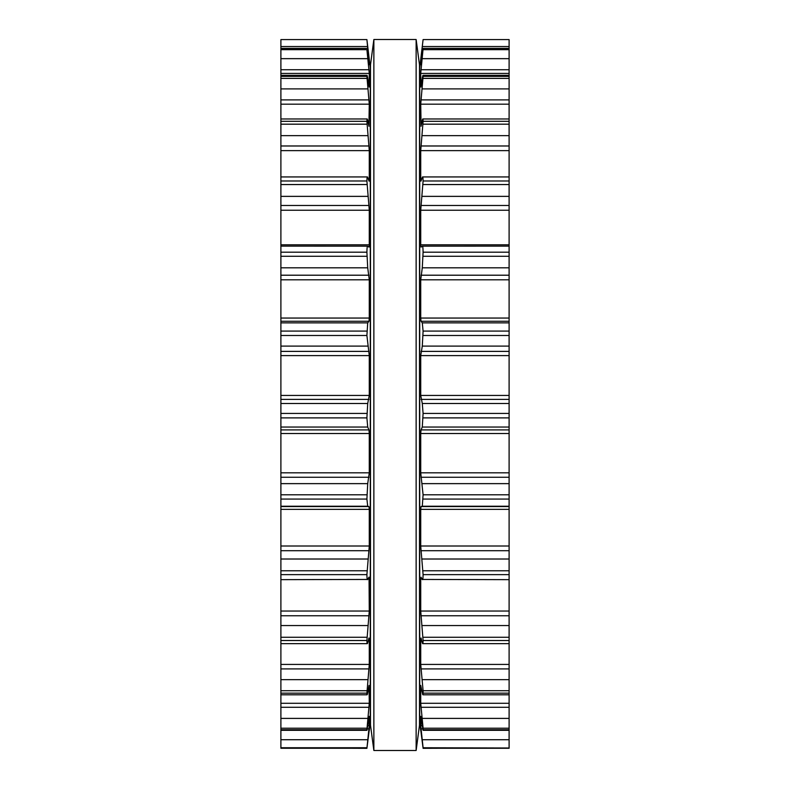 <?xml version="1.0" encoding="UTF-8"?>
<svg xmlns="http://www.w3.org/2000/svg" width="790" height="790" viewBox="0 0 790 790"><rect width="100%" height="100%" fill="white"/><g stroke="black" fill="none" stroke-linecap="round" stroke-linejoin="round"><path stroke-width="1.19" d="M419.51 64.859L419.51 725.141L416.132 750.5L416.132 39.5L416.132 750.5L373.868 750.5L416.132 750.5L419.51 725.141L419.51 64.859L416.132 39.5L373.868 39.5L373.868 750.5L373.868 39.5L416.132 39.5L419.51 64.859M370.49 64.859L370.49 725.141L373.868 750.5L370.49 725.141L370.49 64.859L373.868 39.5L370.49 64.859M280.894 748.012L366.916 748.327L369.276 725.536L369.276 716.323L366.975 730.325L280.894 730.325L280.894 748.012M280.894 39.589L366.906 39.589L280.894 39.589L280.894 730.325M280.894 748.268L366.906 748.268L369.187 730.553M280.894 729.733L366.906 729.733L369.276 703.288L369.019 685.374M368.96 685.71L367.715 692.613C367.241 695.279 366.965 695.467 366.906 693.166C366.965 695.467 367.241 695.279 367.715 692.613M280.894 693.166L366.906 693.166L369.276 664.42L369.276 638.764L368.96 638.004L369.276 638.764L368.96 638.004L367.715 642.705C367.241 644.541 366.965 643.811 366.906 640.522L369.276 611.035L369.049 577.105M280.894 643.653L367.271 643.653L367.715 642.705M368.96 577.194L367.715 579.445C367.241 580.344 366.965 578.744 366.906 574.636L369.276 545.999L369.276 509.343L368.96 506.558L367.715 506.232L366.906 499.063L367.715 483.638L369.276 472.825L369.276 433.513L368.96 429.908L367.715 427.035L366.906 417.89L367.715 403.493L369.276 395.444L369.276 355.599L366.906 335.483L367.715 322.873L368.96 321.263L369.276 318.054L369.276 279.808L367.715 267.81L366.906 252.188C366.965 247.754 367.241 245.739 367.715 246.154L280.894 246.115M280.894 579.653L367.715 579.445M367.715 246.154L368.999 247.142L369.276 244.801L369.276 210.239L366.906 180.979C366.965 177.246 367.241 176.081 367.715 177.454L367.38 176.94L280.894 176.94M367.715 177.454L368.96 180.959L369.276 179.656L369.098 181.167M368.496 179.656L369.276 179.656L369.276 150.623L366.906 121.305C366.965 118.49 367.241 118.214 367.715 120.485L367.182 118.974L280.894 118.974M367.715 120.485L368.96 126.321M368.91 126.114L369.276 104.181L366.906 76.393C366.965 74.635 367.241 75.277 367.715 78.319L368.96 86.179M280.894 75.346L367.024 75.346L366.906 76.393L280.894 76.393M369.118 87.068L369.276 73.411L366.906 49.681L369.276 64.622L366.906 39.589L370.273 67.812L370.273 722.188L369.276 730.553M280.894 48.397L366.935 48.397L280.894 48.654M509.106 748.012L423.084 748.327L423.094 747.745L509.106 748.012M509.106 39.589L423.094 39.589L509.106 39.589L509.106 747.745M509.106 748.268L423.094 748.268L420.813 730.553M509.106 730.325L423.025 730.325L420.724 716.323L420.724 725.536L423.094 747.745M509.106 729.733L423.094 729.733L423.094 728.212L509.106 728.212M422.285 692.613C422.759 695.279 423.035 695.467 423.094 693.166C423.035 695.467 422.759 695.279 422.285 692.613L420.724 685.374L420.724 703.288L423.094 728.212M509.106 693.166L423.094 693.166L423.094 690.717L509.106 690.717M420.902 181.167L420.724 179.656L421.04 180.959L422.285 177.454C422.759 176.081 423.035 177.246 423.094 180.979L420.724 210.239L420.724 244.801L421.04 247.122L422.285 246.154C422.759 245.739 423.035 247.754 423.094 252.188L422.285 267.81L420.724 279.808L420.724 318.054L421.04 321.263L422.285 322.873L423.094 331.089L422.285 346.109L420.724 355.599L420.724 395.444L422.285 403.493L423.094 413.437L422.285 427.035L421.04 429.908L420.724 433.513L420.724 472.825L423.094 494.797L422.285 506.232L421.04 506.558L420.724 509.343L420.724 545.999L423.094 574.636C423.035 578.744 422.759 580.344 422.285 579.445L421.04 577.194L420.724 579.011L420.724 611.035L423.094 640.522C423.035 643.811 422.759 644.541 422.285 642.705L421.04 638.004L420.724 638.764L420.724 664.42L423.094 690.717M421.04 638.004L420.724 638.764L421.04 638.004M509.106 643.653L422.729 643.653L422.285 642.705M509.106 579.653L422.285 579.445M422.285 246.154L509.106 246.115M422.285 177.454L422.62 176.94L509.106 176.94M421.505 179.656L420.724 179.656L420.724 150.623L509.106 150.623M421.04 126.321L422.285 120.485C422.759 118.214 423.035 118.49 423.094 121.305L420.724 150.623M422.285 120.485L422.818 118.974L509.106 118.974M421.09 126.114L420.724 104.181L509.106 104.181M421.04 86.179L422.285 78.319C422.759 75.277 423.035 74.635 423.094 76.393L420.724 104.181M509.106 75.346L422.976 75.346L423.094 76.393L509.106 76.393M420.882 87.068L420.724 73.411L509.106 73.411M420.724 730.553L419.727 722.188L419.727 67.812L423.094 39.589L420.724 59.991L420.734 64.691L423.094 48.654L420.724 73.411M509.106 48.397L423.065 48.397L509.106 48.654M280.894 747.745L366.906 747.745M280.894 739.726L367.715 739.726M367.35 728.844L368.96 728.844M367.844 725.536L369.276 725.536M280.894 728.212L366.906 728.212M280.894 718.406L367.715 718.406M280.894 707.297L368.96 707.297M280.894 703.288L369.276 703.288M280.894 690.717L366.906 690.717M280.894 679.647L367.715 679.647M280.894 668.913L368.96 668.913M280.894 664.42L369.276 664.42M368.752 638.764L369.276 638.764M280.894 640.522L366.906 640.522M280.894 637.273L366.906 637.273M280.894 625.552L367.715 625.552M280.894 615.756L368.96 615.756M280.894 611.035L369.276 611.035M367.952 579.011L369.276 579.011M280.894 574.636L366.906 574.636M280.894 570.775L366.906 570.775M280.894 559.014L367.715 559.014M280.894 550.709L368.96 550.709M280.894 545.999L369.276 545.999M280.894 509.343L369.276 509.343M280.894 506.558L368.96 506.558M280.894 506.232L367.715 506.232M280.894 499.063L366.906 499.063M280.894 494.797L366.906 494.797M280.894 483.638L367.715 483.638M280.894 477.259L368.96 477.259M280.894 472.825L369.276 472.825M280.894 433.513L369.276 433.513M280.894 429.908L368.96 429.908M280.894 427.035L367.715 427.035M280.894 417.89L366.906 417.89M280.894 413.437L366.906 413.437M280.894 403.493L367.715 403.493M280.894 399.385L368.96 399.385M280.894 395.444L369.276 395.444M280.894 355.599L369.276 355.599M280.894 351.382L368.96 351.382M280.894 346.109L367.715 346.109M280.894 335.483L366.906 335.483M280.894 331.089L366.906 331.089M280.894 322.873L367.715 322.873M280.894 321.263L368.96 321.263M280.894 318.054L369.276 318.054M280.894 279.808L369.276 279.808M280.894 275.206L368.96 275.206M280.894 267.81L367.715 267.81M280.894 256.276L366.906 256.276M280.894 252.188L366.906 252.188M280.894 244.801L369.276 244.801L280.894 244.801M280.894 210.239L369.276 210.239M280.894 205.489L368.96 205.489M280.894 196.374L367.715 196.374M280.894 184.554L366.906 184.554M280.894 180.979L366.906 180.979M280.894 150.623L369.276 150.623M280.894 145.982L368.96 145.982M280.894 135.643L367.715 135.643M280.894 124.178L366.906 124.178M280.894 121.305L366.906 121.305M280.894 104.181L369.276 104.181M280.894 99.905L368.96 99.905M280.894 88.905L367.715 88.905M280.894 78.398L366.906 78.398M280.894 73.411L369.276 73.411M280.894 69.737L368.96 69.737M280.894 58.657L367.715 58.657M280.894 49.681L366.906 49.681M368.604 59.991L369.276 59.991M368.229 57.097L368.96 57.097M280.894 46.541L367.715 46.541M422.285 739.726L509.106 739.726M421.04 728.844L422.65 728.844M420.724 725.536L422.156 725.536M422.285 718.406L509.106 718.406M421.04 707.297L509.106 707.297M420.724 703.288L509.106 703.288M422.285 679.647L509.106 679.647M421.04 668.913L509.106 668.913M420.724 664.42L509.106 664.42M420.724 638.764L421.248 638.764M423.094 640.522L509.106 640.522M423.094 637.273L509.106 637.273M422.285 625.552L509.106 625.552M421.04 615.756L509.106 615.756M420.724 611.035L509.106 611.035M420.724 579.011L422.048 579.011M423.094 574.636L509.106 574.636M423.094 570.775L509.106 570.775M422.285 559.014L509.106 559.014M421.04 550.709L509.106 550.709M420.724 545.999L509.106 545.999M420.724 509.343L509.106 509.343M421.04 506.558L509.106 506.558M422.285 506.232L509.106 506.232M423.094 499.063L509.106 499.063M423.094 494.797L509.106 494.797M422.285 483.638L509.106 483.638M421.04 477.259L509.106 477.259M420.724 472.825L509.106 472.825M420.724 433.513L509.106 433.513M421.04 429.908L509.106 429.908M422.285 427.035L509.106 427.035M423.094 417.89L509.106 417.89M423.094 413.437L509.106 413.437M422.285 403.493L509.106 403.493M421.04 399.385L509.106 399.385M420.724 395.444L509.106 395.444M420.724 355.599L509.106 355.599M421.04 351.382L509.106 351.382M422.285 346.109L509.106 346.109M423.094 335.483L509.106 335.483M423.094 331.089L509.106 331.089M422.285 322.873L509.106 322.873M421.04 321.263L509.106 321.263M420.724 318.054L509.106 318.054M420.724 279.808L509.106 279.808M421.04 275.206L509.106 275.206M422.285 267.81L509.106 267.81M423.094 256.276L509.106 256.276M423.094 252.188L509.106 252.188M420.724 244.801L509.106 244.801L420.724 244.801M420.724 210.239L509.106 210.239M421.04 205.489L509.106 205.489M422.285 196.374L509.106 196.374M423.094 184.554L509.106 184.554M423.094 180.979L509.106 180.979M421.04 145.982L509.106 145.982M422.285 135.643L509.106 135.643M423.094 124.178L509.106 124.178M423.094 121.305L509.106 121.305M421.04 99.905L509.106 99.905M422.285 88.905L509.106 88.905M423.094 78.398L509.106 78.398M421.04 69.737L509.106 69.737M422.285 58.657L509.106 58.657M423.094 49.681L509.106 49.681M420.724 59.991L421.396 59.991M421.04 57.097L421.771 57.097M422.285 46.541L509.106 46.541M367.093 694.795L280.894 694.795M509.106 694.795L422.907 694.795"/></g></svg>
